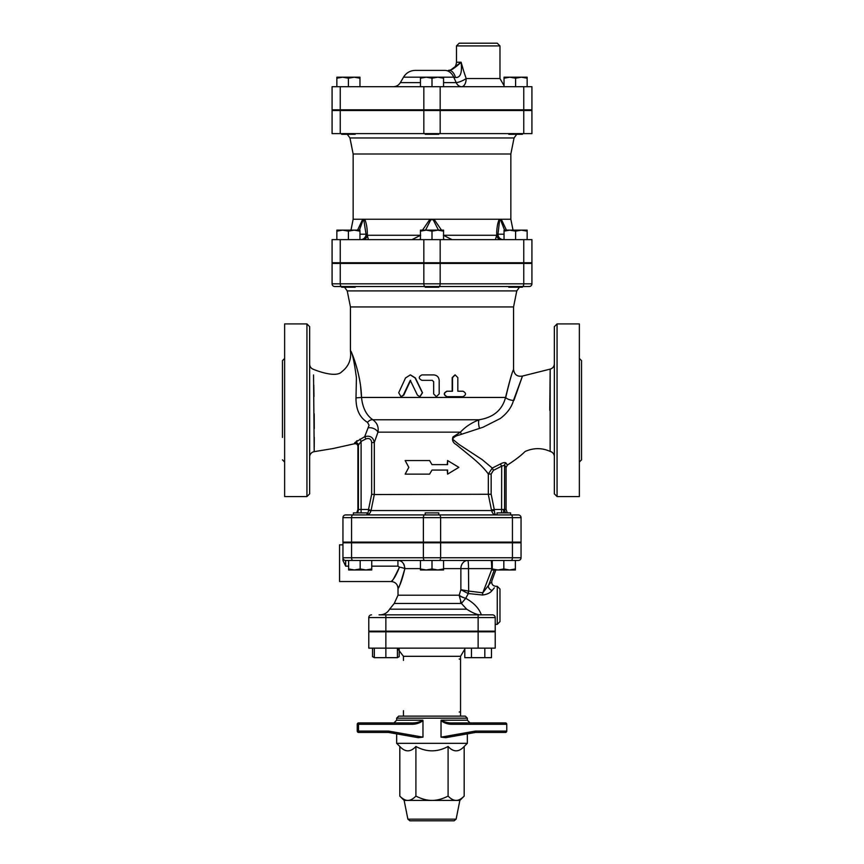 <?xml version="1.0" encoding="UTF-8"?>
<svg xmlns="http://www.w3.org/2000/svg" width="864" height="864" viewBox="0 0 864 864"><rect width="100%" height="100%" fill="white"/><g stroke="black" fill="none" stroke-linecap="round" stroke-linejoin="round"><path stroke-width="1.3" d="M463.018 391.219C466.301 393.023 466.301 394.837 463.018 396.652L447.12 396.652C443.599 394.848 443.599 393.034 447.12 391.219L452.52 391.219L452.52 377.622L455.166 374.9L457.823 377.622L457.823 391.219L463.018 391.219M457.823 391.219L462.51 391.219M462.51 396.652L446.872 396.652C443.416 394.848 443.416 393.034 446.872 391.219L452.185 391.219L452.185 377.622L454.972 374.911M433.663 393.941L436.396 396.652L439.182 393.941L439.182 380.344C438.847 377.039 437.011 375.235 433.663 374.9L421.934 374.9C418.403 376.715 418.403 378.529 421.934 380.344L432.281 380.344L433.663 381.704L433.663 393.941L433.631 381.704L432.27 380.344M436.331 396.652L433.631 393.941M417.431 395.129L419.861 396.652L422.345 392.742L415.109 377.957L410.292 374.9L405.529 377.957L398.693 392.742L401.004 396.652L403.304 395.129L410.281 380.344L417.431 395.129M410.476 374.911L415.39 377.957L422.507 392.742L419.958 396.652M410.638 380.344L403.769 395.129L401.252 396.641M408.812 467.348L405.151 474.142L429.592 474.142L432 470.059L447.595 470.059L447.595 474.142L458.849 467.348L447.595 460.544L447.595 464.627L432 464.627L429.592 460.544L405.151 460.544L408.812 467.348M432 464.627L429.592 460.544M447.239 464.627L447.595 460.544M447.239 470.059L447.595 474.142M432 470.059L429.592 474.142M557.064 323.924L554.353 326.646L554.353 493.852L557.064 496.573L557.064 323.924L579.366 323.924L579.366 496.573L557.064 496.573M309.647 493.852L309.647 326.646L306.936 323.924L306.936 496.573L309.647 493.852M309.647 373.831L309.647 362.956M306.936 323.924L284.634 323.924L284.634 496.573L306.936 496.573M506.088 467.392L507.406 465.07C515.084 460.123 520.992 455.587 525.15 451.462C533.671 447.736 541.998 447.714 550.13 451.418L550.184 369.112L550.13 451.418A5.432 5.432 180 0 1 554.353 456.721M549.752 410.249L550.152 371.099M459.324 434.992L483.019 427.248L500.332 418.489C507.352 413.111 511.736 407.095 513.475 400.453L522.472 376.056L513.95 400.345M507.406 465.059L505.958 463.007C505.051 462.186 503.183 462.521 500.342 464L492.275 468.061L482.144 459.605L459.13 444.528L452.488 439.106C453.881 437.022 456.16 435.65 459.324 435.002M309.647 457.013A5.432 5.432 0 0 1 314.194 451.645M314.204 451.645L332.921 448.567L314.204 451.645L313.546 374.933M313.772 385.106L313.988 396.5M314.204 413.737L314.28 428.706M314.28 437.303L314.237 447.196M332.921 448.567L354.283 443.804L354.78 442.67L354.283 443.804C356.378 443.426 357.588 444.29 357.912 446.364L357.912 509.49L356.713 512.892M356.357 441.191L357.199 440.618M356.422 377.741C354.067 360.504 352.069 351.54 350.438 350.838C352.069 351.54 354.067 360.504 356.422 377.741L356 397.786M360.59 386.24L361.519 397.451L355.99 397.883C355.903 409.547 359.748 417.712 367.513 422.366L369.068 425.261L364.694 436.687L354.78 442.67A2.722 2.603 22.5 0 1 358.398 445.165C357.75 446.764 357.75 446.764 358.398 445.165L361.098 441.396L360.007 439.085M282.463 437.432L282.463 360.634L284.634 358.452M579.366 462.046L581.537 459.864L581.537 360.634L579.366 358.452M332.078 263.434L531.922 263.434L531.922 283.824L423.835 283.824A2.722 1.361 90 0 0 425.196 286.535L355.212 286.535L355.212 287.215L341.615 287.215L341.615 286.535A2.722 1.361 -90 0 1 340.243 283.824L332.078 283.824L332.078 263.434L332.078 283.824A2.722 2.722 0 0 0 334.8 286.535L529.2 286.535A2.722 2.722 0 0 0 531.922 283.824A2.722 2.722 0 0 1 529.2 286.535M523.757 263.434L523.757 283.824A2.722 1.361 90 0 1 522.396 286.535L522.385 287.215L508.788 287.215L508.788 286.535L438.793 286.535L438.793 287.215L425.207 287.215L425.207 286.535M439.258 514.922L345.676 514.922A2.722 2.722 0 0 0 342.954 517.644L342.954 542.117L521.046 542.117L521.046 517.644A2.722 2.722 0 0 0 518.324 514.922L439.258 514.922A2.722 1.361 -90 0 1 440.618 517.644L512.428 517.644A2.722 1.361 -90 0 0 511.067 514.922M511.499 514.922L510.613 514.922L510.613 512.892L497.016 512.892L497.016 514.922L496.001 514.922C495.223 514.933 494.672 513.475 494.359 510.559A2.722 0.562 -8.2 0 1 491.573 510.559C492.415 513.475 493.884 514.933 496.001 514.922L438.793 514.922L438.793 512.892L425.207 512.892L425.207 514.922L366.984 514.922L366.984 512.892L353.387 512.892L353.387 514.922M367.513 422.366A6.793 4.417 121.4 0 1 372.816 419.764C366.379 415.26 362.61 407.83 361.519 397.451C361.076 373.648 350.449 348.732 350.438 350.838C351.518 359.51 348.635 366.466 341.798 371.714C337.068 377.168 322.078 372.87 313.394 369.328C311.04 368.41 309.787 366.692 309.647 364.165M505.732 397.451C509.738 380.527 512.352 371.239 513.572 369.598C512.374 371.207 509.706 380.495 505.559 397.451C502.265 410.011 493.452 417.452 479.099 419.764C471.312 422.885 465.091 427.021 460.447 432.162L452.963 436.946C451.829 440.165 452.941 442.724 456.311 444.625L470.124 455.89C478.58 462.758 484.65 468.796 488.333 474.012L488.333 494.532L491.573 510.559L371.045 510.559C370.159 513.475 368.593 514.933 366.325 514.922C368.593 514.933 370.159 513.475 371.045 510.559L368.442 510.559C368.042 513.475 367.34 514.933 366.325 514.922M350.438 350.806L350.438 306.936L513.562 306.936L513.562 369.598M519.469 287.215L516.769 290.909L513.562 306.936M371.045 510.559L368.539 509.49L368.442 510.559M494.359 510.559L494.273 509.49L491.486 510.019M507.287 512.892L506.088 509.49L494.273 509.49L491.162 494.262L374.317 494.532L374.306 442.541L377.946 432.162C378.864 427.043 377.158 422.906 372.816 419.764L479.099 419.764A6.793 2.095 78.2 0 0 479.531 428.414M371.153 510.019L374.317 494.532L371.66 494.262L368.539 509.49L361.098 509.49L361.098 512.892M491.162 494.262L491.162 474.012L493.441 470.34L501.682 466.139L504.587 465.188L506.066 467.284M491.162 474.012L488.333 474.012L492.275 468.061L493.441 470.34M501.584 512.892L501.682 466.139L500.342 464M505.753 512.892A5.432 5.324 -90 0 1 504.587 509.49L504.587 465.188A2.722 2.538 148.1 0 1 505.958 463.007M461.484 434.214A6.793 2.959 61.6 0 1 460.447 432.162L377.946 432.162A6.793 4.082 -160.6 0 0 368.55 427.777M358.398 445.165L358.398 509.49L361.098 509.49L361.098 441.396L365.936 438.923L364.694 436.687C370.051 435.251 373.259 437.206 374.306 442.541L371.66 442.541L371.66 494.262M513.475 400.453A6.793 2.722 12.1 0 1 505.559 397.451L361.519 397.451M425.207 542.797L425.207 542.117M348.624 568.955L354.402 569.981L348.624 569.981L348.624 560.466L371.736 560.466L371.736 569.981L354.402 569.981L360.18 568.955L365.958 569.981L371.736 568.955M432 568.955L437.778 569.981L426.222 569.981L432 568.955L432 560.466L443.556 560.466L443.556 569.981L437.778 569.981L443.556 568.955M420.444 569.981L420.444 568.955L426.222 569.981L420.444 569.981M515.376 568.955L515.376 569.981L509.598 569.981L515.376 568.955L515.376 560.466L503.82 560.466L503.82 568.955L509.598 569.981L498.042 569.981L503.82 568.955M492.264 569.981L492.264 568.955L498.042 569.981L492.264 569.981M432 560.466L420.444 560.466L420.444 568.955M443.556 568.62L460.868 568.62A8.154 6.934 90 0 1 467.802 560.466A8.154 0.713 -90 0 1 468.504 568.62L491.692 568.62A8.154 0.713 90 0 0 490.979 560.466L492.264 560.466L492.264 568.955M360.18 560.466L360.18 568.955M461.398 603.45L460.436 601.841M481.324 614.844C479.131 608.396 473.936 602.878 465.728 598.288A8.154 2.927 15.2 0 1 459.205 595.447L461.408 603.461L465.75 598.255A8.154 2.927 16.7 0 1 459.216 595.22L459.205 595.447M481.248 614.844C477.824 615.082 472.964 613.192 466.657 609.174L389.621 609.174C387.472 612.803 384.286 614.693 380.074 614.844M465.75 598.255L468.31 593.59L468.666 591.073L468.504 568.62L460.868 568.62L460.868 589.68L468.007 593.514L468.504 591.052L460.868 589.68L459.216 595.22L398.012 595.22L394.232 603.461L461.408 603.461L466.657 609.174M397.937 560.466L420.444 560.466L397.937 560.466L397.937 566.158L371.736 566.158L397.937 566.158L399.438 567.151A6.793 1.447 -170.5 0 1 404.86 568.62C400.723 582.865 398.52 589.27 398.272 587.833C400.216 585.252 402.408 578.848 404.86 568.62C404.244 563.317 401.944 560.606 397.937 560.466L371.736 560.466M468.007 593.514L482.447 595.015C486.994 594.486 490.223 592.974 492.124 590.468L494.338 587.844M497.254 624.359L497.254 586.3L499.975 589.01L499.975 621.637L497.254 624.359L495.212 624.359M497.254 586.3L495.709 586.31M385.862 614.844L385.862 631.163L368.788 631.163L368.788 617.566A2.722 2.722 0 0 1 371.509 614.844A2.722 2.722 0 0 0 368.788 617.566L495.212 617.566A2.722 2.722 0 0 0 492.491 614.844L379.058 614.844M495.212 617.566L495.212 631.163L385.862 631.163M521.046 542.797L521.046 557.744L342.954 557.744L342.954 542.797L521.046 542.797L521.046 557.744A2.722 2.722 0 0 1 518.324 560.466L345.676 560.466A2.722 2.722 0 0 1 342.954 557.744A2.722 2.722 0 0 0 345.676 560.466L348.624 560.466M521.046 557.744A2.722 2.722 0 0 1 518.324 560.466A2.722 2.722 0 0 0 521.046 557.744M345.676 566.158L342.954 560.477L342.954 557.744A2.722 2.722 0 0 0 345.676 560.466L345.676 566.158L348.624 566.158L345.676 566.158M342.954 542.797L342.954 560.477M399.438 567.151C396.49 574.614 393.854 579.29 391.522 581.18C391.824 582.217 394.459 577.552 399.438 567.151M403.574 563.749L404.244 565.078M398.012 595.22L398.012 588.33C397.602 584.215 395.345 581.947 391.219 581.537L339.563 581.537L339.563 544.838L342.954 544.838M467.802 560.466L443.556 560.466M490.547 582.703L482.803 592.812L492.264 568.21M494.262 569.981L488.408 585.878A4.082 2.927 -145.7 0 0 492.124 590.468M468.666 591.073L482.803 592.812L482.447 595.015M486.378 542.117L486.378 542.797M397.418 648.151L397.418 657.666L374.306 657.666L372.514 656.64L374.306 657.428M374.306 648.151L374.306 657.666M385.862 631.832L385.862 648.151L368.788 648.151L368.788 631.832L495.212 631.832L495.212 648.151L385.862 648.151L385.862 657.666M471.344 631.832L471.344 631.163M464.8 648.151L464.8 657.666L471.474 657.666L471.474 648.151M484.812 648.151L484.812 657.666L471.474 657.666M491.486 648.151L491.486 657.666L484.812 657.666M397.418 657.428L399.2 656.64L399.2 649.145M372.514 648.151L372.514 656.64M459.184 712.044A1.361 1.361 0 0 0 459.95 711.817A1.361 1.361 0 0 1 459.184 712.044M464.8 649.145L460.544 656.305L460.544 716.126M403.456 710.683L403.456 716.126M459.184 659.027A1.361 1.361 0 0 1 459.95 659.254M486.378 631.163L486.378 631.832M486.637 732.434L478.084 732.434M422.971 720.684L422.831 720.198C419.645 722.12 415.93 723.028 411.696 722.92L411.62 724.28C415.876 724.345 419.656 723.146 422.971 720.684L422.971 737.154L388.573 731.074L358.517 731.074L358.592 732.434L377.363 732.434L358.592 732.434L357.232 731.074A1.361 1.361 0 0 0 358.592 732.434L357.232 731.074L358.517 731.074L358.517 724.28L357.232 724.28L358.592 722.92L401.414 722.92M377.363 732.434L385.916 732.434M388.573 731.074L388.53 732.434L358.592 732.434L357.232 731.074L357.232 724.28L358.592 722.92L357.232 724.28A1.361 1.361 0 0 1 358.592 722.92L377.363 722.92L358.592 722.92L358.517 724.28L411.62 724.28M377.363 722.92L385.916 722.92M411.696 722.92L358.592 722.92M418.23 737.683L388.53 732.434L418.23 737.683L422.971 737.154M462.586 722.92L505.408 722.92A1.361 1.361 0 0 1 506.768 724.28L505.408 722.92L452.304 722.92C448.07 723.028 444.355 722.12 441.169 720.198L441.029 720.684C444.344 723.157 448.124 724.356 452.38 724.28L452.304 722.92L470.059 722.92L467.348 720.198L441.169 720.198M452.38 724.28L506.768 724.28L506.768 731.074A1.361 1.361 0 0 1 505.408 732.434L506.768 731.074L475.427 731.074L475.47 732.434L505.408 732.434M478.084 722.92L486.637 722.92L478.084 722.92M475.47 732.434L445.738 737.683L475.47 732.434M445.77 737.683L441.029 737.154L441.029 720.684M467.348 718.168L465.307 716.126L398.693 716.126L396.652 718.168L467.348 718.168L467.348 720.198M467.348 733.871L467.348 743.31L396.652 743.31L399.816 746.474L399.816 796.1C402.7 799.006 405.378 800.442 407.862 800.41L404.136 800.41L399.816 796.1M407.884 819.158L409.882 820.8L454.118 820.8L456.116 819.158L407.884 819.158L404.136 800.41M456.116 819.158L459.864 800.41L407.862 800.41C410.346 800.442 413.035 799.006 415.908 796.1C421.664 799.006 427.032 800.442 432 800.41C436.968 800.442 442.336 799.006 448.092 796.1C450.965 799.006 453.654 800.442 456.138 800.41C458.622 800.442 461.3 799.006 464.184 796.1L464.184 746.474C458.816 752.285 453.449 752.285 448.092 746.474L448.092 796.1M448.092 746.474C437.368 752.285 426.632 752.285 415.908 746.474L415.908 796.1M415.908 746.474C410.551 752.285 405.184 752.285 399.816 746.474M438.793 262.753L438.793 263.434M342.63 230.126L336.852 231.152L336.852 230.126L354.186 230.126L348.408 231.152L342.63 230.126M359.964 230.126L359.964 231.152L354.186 230.126L359.964 230.126M426.222 230.126L420.444 231.152L420.444 230.126L437.778 230.126L432 231.152L426.222 230.126M443.556 230.126L443.556 231.152L437.778 230.126L443.556 230.126M504.036 231.152L504.036 230.126L509.814 230.126L504.036 231.152L504.036 239.641M521.37 230.126L515.592 231.152L509.814 230.126L527.148 230.126L527.148 231.152L521.37 230.126M348.408 239.641L348.408 231.152M359.964 239.641L359.964 231.152M336.852 239.641L336.852 231.152M443.556 239.641L443.556 231.152M432 239.641L432 231.152M420.444 239.641L420.444 231.152M527.148 239.641L527.148 231.152M515.592 239.641L515.592 231.152M332.078 239.641L531.922 239.641L531.922 262.753L332.078 262.753L332.078 239.641L332.078 262.753M368.377 239.641L367.524 236.099M360.612 239.641A5.432 5.422 90 0 0 366.023 234.198L359.964 234.198M420.444 235.267L367.286 235.267A5.432 4.288 -90 0 1 363.085 239.641M425.552 230.126L430.531 220.309L429.937 219.251L364.77 219.251C366.584 223.646 367.416 228.982 367.286 235.267L366.023 234.198L363.712 219.251L364.77 219.251A5.432 4.32 142.1 0 0 364.403 220.309M359.435 230.126L362.923 220.309A5.432 3.92 -133.8 0 1 362.707 219.251L357.577 230.126M362.923 220.309L363.712 219.251L353.149 219.251L353.149 153.997L510.851 153.997L514.048 137.97L516.748 134.287M419.926 239.641A5.432 0.756 90 0 0 420.444 238.14M420.66 235.267L411.934 239.641L420.66 235.267M452.066 239.641L443.34 235.267L452.066 239.641M443.556 238.14A5.432 0.756 -90 0 0 444.074 239.641M430.531 220.309L432 219.251L429.937 219.251L422.528 230.126M441.482 230.126L434.063 219.251L432 219.251L433.469 220.309L438.458 230.126M500.915 239.641A5.432 4.288 90 0 1 496.714 235.267L497.977 234.198L499.597 220.309A5.432 4.32 -142.1 0 0 499.23 219.251L434.063 219.251L433.469 220.309M504.036 234.198L497.977 234.198L496.714 235.267L495.396 239.566M497.977 234.198A5.432 5.422 -90 0 0 503.388 239.641M499.597 220.309L500.288 219.251L499.23 219.251C497.416 223.646 496.584 228.982 496.714 235.267L443.556 235.267M506.423 230.126L501.293 219.251L500.288 219.251L504.565 230.126M513.022 230.126L510.851 219.251L501.293 219.251A5.432 3.92 133.8 0 1 501.077 220.309M347.252 134.287L349.952 137.97L514.048 137.97M531.922 133.607L332.078 133.607L332.078 110.495L531.922 110.495L531.922 133.607M353.149 153.997L349.952 137.97M332.078 133.607L332.078 110.495M377.622 263.434L377.622 262.753M355.212 133.607L355.212 134.287L341.615 134.287L341.615 133.607M438.793 133.607L438.793 134.287L425.207 134.287L425.207 133.607M438.793 109.814L438.793 110.495M522.385 133.607L522.385 134.287L508.788 134.287L508.788 133.607M342.63 77.188L336.852 78.214L336.852 77.188L354.186 77.188L348.408 78.214L342.63 77.188M359.964 77.188L359.964 78.214L354.186 77.188L359.964 77.188M426.222 77.188L420.444 78.214L420.444 77.188L437.778 77.188L432 78.214L426.222 77.188M443.556 77.188L443.556 78.214L437.778 77.188L443.556 77.188M504.036 78.214L504.036 77.188L509.814 77.188L504.036 78.214L504.036 86.702M521.37 77.188L515.592 78.214L509.814 77.188L527.148 77.188L527.148 78.214L521.37 77.188M348.408 86.702L348.408 78.214M359.964 86.702L359.964 78.214M336.852 86.702L336.852 78.214M443.556 86.702L443.556 78.214M432 86.702L432 78.214M420.444 86.702L420.444 78.214M527.148 86.702L527.148 78.214M515.592 86.702L515.592 78.214M499.975 45.922L497.254 43.2L459.184 43.2L456.473 45.922L499.975 45.922L499.975 78.548L466.16 78.548L463.46 70.394M463.46 70.384L461.117 62.23C456.008 67.1 452.012 69.811 449.15 70.384L448.308 70.384C453.265 69.908 455.987 67.187 456.473 62.23L461.117 62.23L450.295 70.265M444.744 70.384L415.282 70.384L444.744 70.384A13.597 10.368 -90 0 1 453.73 77.188L455.49 77.458A13.597 7.236 -90 0 0 449.15 70.384M455.49 77.458C460.426 77.933 462.294 72.857 461.117 62.23M415.282 70.384C410.152 70.556 406.22 72.824 403.51 77.188L453.73 77.188L456.224 82.62A8.154 2.268 154.2 0 0 466.16 78.548A8.154 4.525 90 0 1 461.635 86.702A8.154 6.242 90 0 1 456.224 82.62L443.556 82.62M332.078 86.702L531.922 86.702L531.922 109.814L332.078 109.814L332.078 86.702L332.078 109.814M377.622 110.495L377.622 109.814M440.165 263.434L440.165 283.824A2.722 1.361 90 0 1 438.804 286.535M423.835 263.434L423.835 283.824L340.243 283.824L340.243 263.434M424.742 514.922A2.722 1.361 90 0 0 423.382 517.644L440.618 517.644L440.618 542.117M512.428 542.117L512.428 517.644L521.046 517.644M352.933 514.922A2.722 1.361 -90 0 0 351.572 517.644L342.954 517.644A2.722 2.722 0 0 1 345.676 514.922M351.572 542.117L351.572 517.644L423.382 517.644L423.382 542.117M350.438 306.936L347.231 290.909L516.769 290.909M503.582 509.49L503.69 512.892M357.912 509.49L358.398 509.49A5.432 5.4 -90 0 1 357.21 512.892M365.936 438.923C369.252 437.81 371.164 439.009 371.66 442.541M404.86 568.62L420.444 568.62M478.138 631.163L478.138 614.844M512.428 542.797L512.428 557.744A2.722 1.361 90 0 1 511.067 560.466M440.618 542.797L440.618 557.744A2.722 1.361 90 0 1 439.258 560.466M423.382 542.797L423.382 557.744A2.722 1.361 90 0 0 424.742 560.466M351.572 542.797L351.572 557.744A2.722 1.361 90 0 0 352.933 560.466M397.418 648.432L403.456 656.305L460.544 656.305M478.138 631.832L478.138 648.151M422.831 720.198L396.652 720.198L393.941 722.92M475.427 731.074L441.029 737.154M340.243 133.607L340.243 110.495M440.165 133.607L440.165 110.495M423.835 133.607L423.835 110.495M523.757 133.607L523.757 110.495M340.243 262.753L340.243 239.641M440.165 262.753L440.165 239.641M423.835 262.753L423.835 239.641M523.757 262.753L523.757 239.641M420.444 82.62L400.367 82.62C398.736 85.244 396.382 86.605 393.304 86.702M340.243 109.814L340.243 86.702M440.165 109.814L440.165 86.702M423.835 109.814L423.835 86.702M523.757 109.814L523.757 86.702M554.353 363.83C554.17 366.541 552.787 368.302 550.184 369.112L522.472 376.056C517.331 376.888 514.361 374.728 513.572 369.598M282.463 459.864L284.634 462.046M347.231 290.909L344.531 287.215M510.613 514.847L511.531 514.922M353.387 514.847L352.469 514.922M506.088 509.49L506.088 467.402M366.984 542.797L366.984 542.117L366.984 542.797M353.387 542.797L353.387 542.117M438.793 542.797L438.793 542.117M510.613 542.797L510.613 542.117M497.016 542.797L497.016 542.117M389.621 609.174L394.232 603.461M495.72 586.3C492.566 585.792 491.292 583.967 491.886 580.824L495.828 569.981M377.622 542.117L377.622 542.797M392.656 631.832L392.656 631.163M379.058 631.832L379.058 631.163M484.942 631.832L484.942 631.163M397.418 657.666L399.2 656.64M403.456 656.305L403.456 660.388M377.622 631.163L377.622 631.832M396.652 718.168L396.652 720.198M396.652 733.871L396.652 743.31M459.864 800.41L464.184 796.1M464.184 746.474L467.348 743.31M341.615 262.753L341.615 263.434M355.212 262.753L355.212 263.434M425.207 262.753L425.207 263.434M508.788 262.753L508.788 263.434M522.385 262.753L522.385 263.434M353.149 219.251L350.978 230.126M510.851 219.251L510.851 153.997M486.378 263.434L486.378 262.753M341.615 109.814L341.615 110.495M355.212 109.814L355.212 110.495M425.207 109.814L425.207 110.495M508.788 109.814L508.788 110.495M522.385 109.814L522.385 110.495M456.473 45.922L456.473 62.23M403.51 77.188L400.367 82.62M499.975 78.548L504.036 85.601M486.378 110.495L486.378 109.814"/></g></svg>
